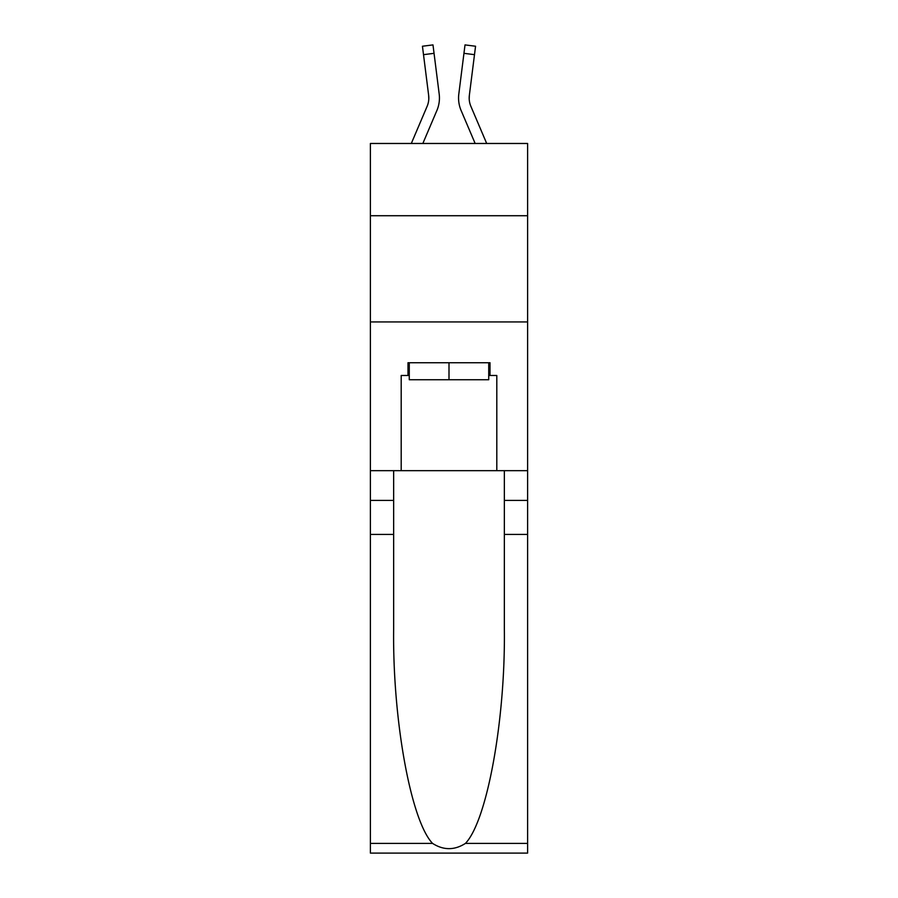 <?xml version="1.0" encoding="UTF-8"?>
<svg xmlns="http://www.w3.org/2000/svg" width="898" height="898" viewBox="0 0 898 898"><rect width="100%" height="100%" fill="white"/><g stroke="black" fill="none" stroke-linecap="round" stroke-linejoin="round"><path stroke-width="1.35" d="M527.609 215.722L527.609 143.478L370.391 143.478L370.391 215.722L527.609 215.722L527.609 470.675L496.807 470.675L496.807 375.487L490.005 375.487L490.005 362.736L407.995 362.736L407.995 375.487L409.275 375.487M370.391 534.411L393.65 534.411L393.65 629.15C392.527 719.713 410.891 820.884 432.567 843.402C443.511 850.395 454.467 850.395 465.433 843.402L527.609 843.402L527.609 853.1L370.391 853.1L370.391 215.722M422.846 143.478L436.888 110.499A31.868 31.868 -36.2 0 0 439.189 94.021L434.048 53.33L423.508 54.666L422.442 46.236L432.982 44.9L434.048 53.33M411.306 143.478L427.122 106.334A21.249 21.249 -34.6 0 0 428.817 98.05A21.249 21.249 -36.2 0 1 427.122 106.334A21.249 21.249 -36.2 0 0 428.817 98.05A21.249 21.249 -36.2 0 1 427.122 106.334A21.249 21.249 -36.2 0 0 428.817 98.05A21.249 21.249 -36.2 0 1 427.122 106.334A21.249 21.249 -36.2 0 0 428.817 98.05A21.249 21.249 -36.2 0 1 427.122 106.334A21.249 21.249 -36.2 0 0 428.817 98.05A21.249 21.249 -36.2 0 1 427.122 106.334A21.249 21.249 -36.2 0 0 428.817 98.05A21.249 21.249 -36.2 0 1 427.122 106.334A21.249 21.249 -36.2 0 0 428.817 98.05A21.249 21.249 -36.2 0 1 427.122 106.334A21.249 21.249 -36.2 0 0 428.817 98.05A21.249 21.249 -36.2 0 1 427.122 106.334A21.249 21.249 -36.2 0 0 428.817 98.05A21.249 21.249 -36.2 0 1 427.122 106.334A21.249 21.249 -36.2 0 0 428.817 98.05A21.249 21.249 -36.2 0 1 427.122 106.334A21.249 21.249 -36.2 0 0 428.817 98.05A21.249 21.249 -36.2 0 1 427.122 106.334A21.249 21.249 -36.2 0 0 428.817 98.05A21.249 21.249 -36.2 0 1 427.122 106.334A21.249 21.249 -36.2 0 0 428.817 98.05A21.249 21.249 -36.2 0 1 427.122 106.334A21.249 21.249 -36.2 0 0 428.817 98.05A21.249 21.249 -36.2 0 1 427.122 106.334A21.249 21.249 -36.2 0 0 428.817 98.05A21.249 21.249 -36.2 0 1 427.122 106.334A21.249 21.249 -36.2 0 0 428.817 98.05A21.249 21.249 -36.2 0 1 427.122 106.334A21.249 21.249 -36.2 0 0 428.817 98.05A21.249 21.249 -36.2 0 1 427.122 106.334A21.249 21.249 -36.2 0 0 428.817 98.05A21.249 21.249 -36.2 0 1 427.122 106.334A21.249 21.249 -36.2 0 0 428.817 98.05A21.249 21.249 -36.2 0 1 427.122 106.334A21.249 21.249 -36.2 0 0 428.817 98.05A21.249 21.249 -36.2 0 1 427.122 106.334A21.249 21.249 -36.2 0 0 428.817 98.05A21.249 21.249 -36.2 0 1 427.122 106.334A21.249 21.249 -36.2 0 0 428.817 98.05A21.249 21.249 -36.2 0 1 427.122 106.334A21.249 21.249 -36.2 0 0 428.817 98.05A21.249 21.249 -36.2 0 1 427.122 106.334A21.249 21.249 -36.2 0 0 428.817 98.05A21.249 21.249 -36.2 0 1 427.122 106.334A21.249 21.249 -36.2 0 0 428.817 98.05A21.249 21.249 -36.2 0 1 427.122 106.334A21.249 21.249 -36.2 0 0 428.817 98.05A21.249 21.249 -36.2 0 1 427.122 106.334A21.249 21.249 -36.2 0 0 428.817 98.05A21.249 21.249 -36.2 0 1 427.122 106.334A21.249 21.249 -36.2 0 0 428.649 95.356L423.508 54.666M439.032 92.741L439.189 94.021M486.694 143.478L470.878 106.334A21.249 21.249 34.6 0 1 469.183 98.05A21.249 21.249 36.2 0 0 470.878 106.334A21.249 21.249 36.2 0 1 469.183 98.05A21.249 21.249 36.2 0 0 470.878 106.334A21.249 21.249 36.2 0 1 469.183 98.05A21.249 21.249 36.2 0 0 470.878 106.334A21.249 21.249 36.2 0 1 469.183 98.05A21.249 21.249 36.2 0 0 470.878 106.334A21.249 21.249 36.2 0 1 469.183 98.05A21.249 21.249 36.2 0 0 470.878 106.334A21.249 21.249 36.2 0 1 469.183 98.05A21.249 21.249 36.2 0 0 470.878 106.334A21.249 21.249 36.2 0 1 469.183 98.05A21.249 21.249 36.2 0 0 470.878 106.334A21.249 21.249 36.2 0 1 469.183 98.05A21.249 21.249 36.2 0 0 470.878 106.334A21.249 21.249 36.2 0 1 469.183 98.05A21.249 21.249 36.2 0 0 470.878 106.334A21.249 21.249 36.2 0 1 469.183 98.05A21.249 21.249 36.2 0 0 470.878 106.334A21.249 21.249 36.2 0 1 469.183 98.05A21.249 21.249 36.2 0 0 470.878 106.334A21.249 21.249 36.2 0 1 469.183 98.05A21.249 21.249 36.2 0 0 470.878 106.334A21.249 21.249 36.2 0 1 469.183 98.05A21.249 21.249 36.2 0 0 470.878 106.334A21.249 21.249 36.2 0 1 469.183 98.05A21.249 21.249 36.2 0 0 470.878 106.334A21.249 21.249 36.2 0 1 469.183 98.05A21.249 21.249 36.2 0 0 470.878 106.334A21.249 21.249 36.2 0 1 469.183 98.05A21.249 21.249 36.2 0 0 470.878 106.334A21.249 21.249 36.2 0 1 469.183 98.05A21.249 21.249 36.2 0 0 470.878 106.334A21.249 21.249 36.2 0 1 469.183 98.05A21.249 21.249 36.2 0 0 470.878 106.334A21.249 21.249 36.2 0 1 469.183 98.05A21.249 21.249 36.2 0 0 470.878 106.334A21.249 21.249 36.2 0 1 469.183 98.05A21.249 21.249 36.2 0 0 470.878 106.334A21.249 21.249 36.2 0 1 469.183 98.05A21.249 21.249 36.2 0 0 470.878 106.334A21.249 21.249 36.2 0 1 469.183 98.05A21.249 21.249 36.2 0 0 470.878 106.334A21.249 21.249 36.2 0 1 469.183 98.05A21.249 21.249 36.2 0 0 470.878 106.334A21.249 21.249 36.2 0 1 469.183 98.05A21.249 21.249 36.2 0 0 470.878 106.334A21.249 21.249 36.2 0 1 469.183 98.05A21.249 21.249 36.2 0 0 470.878 106.334A21.249 21.249 36.2 0 1 469.183 98.05A21.249 21.249 36.2 0 0 470.878 106.334A21.249 21.249 36.2 0 1 469.183 98.05A21.249 21.249 36.2 0 0 470.878 106.334A21.249 21.249 36.2 0 1 469.351 95.356L474.492 54.666L463.952 53.33L465.018 44.9L475.558 46.236L465.018 44.9L475.558 46.236L465.018 44.9L475.558 46.236L465.018 44.9L475.558 46.236L465.018 44.9L475.558 46.236L465.018 44.9L475.558 46.236L465.018 44.9L475.558 46.236L465.018 44.9L475.558 46.236L465.018 44.9L475.558 46.236L465.018 44.9L475.558 46.236L465.018 44.9L475.558 46.236L465.018 44.9L475.558 46.236L465.018 44.9L475.558 46.236L465.018 44.9L475.558 46.236L465.018 44.9L475.558 46.236L465.018 44.9L475.558 46.236L465.018 44.9L475.558 46.236L465.018 44.9L475.558 46.236L465.018 44.9L475.558 46.236L465.018 44.9L475.558 46.236L465.018 44.9L475.558 46.236L465.018 44.9L475.558 46.236L465.018 44.9L475.558 46.236L465.018 44.9L475.558 46.236L465.018 44.9L475.558 46.236L465.018 44.9L475.558 46.236L465.018 44.9L475.558 46.236L465.018 44.9L475.558 46.236L474.492 54.666M475.154 143.478L461.112 110.499A31.868 31.868 36.2 0 1 458.811 94.021L463.952 53.33M469.205 99.049L469.351 95.356L469.205 99.049M488.725 362.736L488.725 379.742L409.275 379.742L409.275 362.736M449 362.736L449 379.742M465.433 843.402C487.109 820.884 505.473 719.713 504.35 629.15L504.35 470.675M504.35 534.411L527.609 534.411L527.609 470.675M393.65 470.675L393.65 534.411M527.609 843.402L527.609 534.411M370.391 470.675L401.193 470.675L401.193 375.487L407.995 375.487M370.391 321.944L527.609 321.944M401.193 470.675L496.807 470.675M488.725 375.487L490.005 375.487M428.795 99.049L428.649 95.356L428.795 99.049M458.597 99.577L458.564 98.005M458.811 94.021L458.968 92.741M475.558 46.236L465.018 44.9M504.35 500.411L527.609 500.411M393.65 500.411L370.391 500.411M370.391 843.402L432.567 843.402M422.442 46.236L432.982 44.9"/></g></svg>
